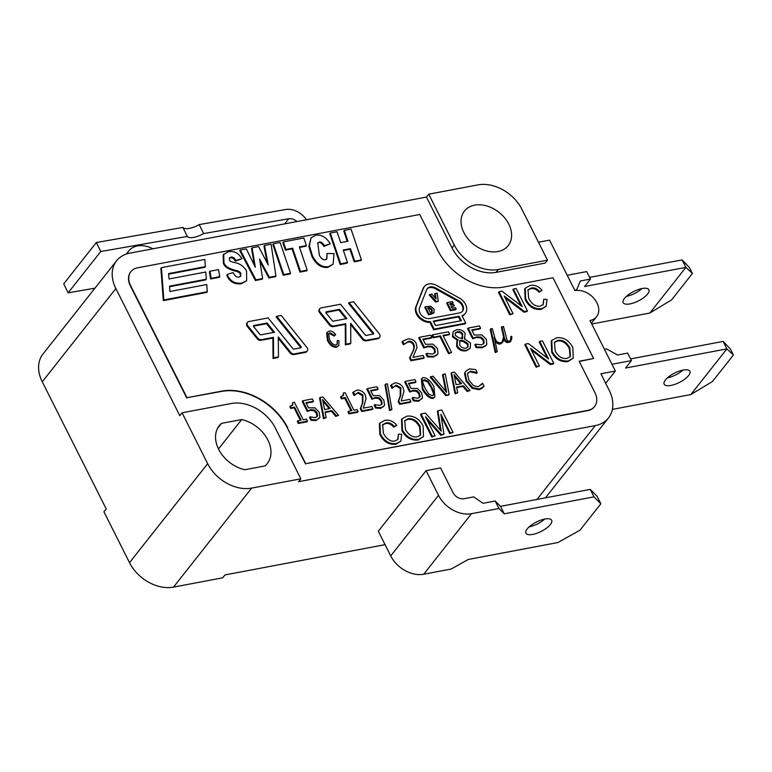 <?xml version="1.0" encoding="UTF-8"?>
<svg xmlns="http://www.w3.org/2000/svg" width="772" height="772" viewBox="0 0 772 772"><rect width="100%" height="100%" fill="white"/><g stroke="black" fill="none" stroke-linecap="round" stroke-linejoin="round"><path stroke-width="1.16" d="M187.306 236.425L182.916 227.431A13.491 5.037 153.9 0 0 199.205 224.594L203.605 233.588A13.491 5.037 -26.1 0 1 187.306 236.425L100.746 251.508L68.129 292.839L63.729 283.845L96.346 242.514L100.746 251.508M199.205 224.594L285.765 209.501A17.988 13.182 -141.7 0 1 306.416 219.769M297.008 221.545A8.994 6.591 38.3 0 0 288.709 218.756L203.605 233.588M182.916 227.431L96.346 242.514M94.956 288.168L68.129 292.839M127.1 253.814A23.382 17.129 -141.7 0 1 128.818 250.91A23.382 17.129 -141.7 0 1 137.648 245.911A23.382 17.129 -141.7 0 1 152.914 248.787M538.48 242.234L549.548 240.14L574.937 290.619A17.988 13.182 -141.7 0 1 594.247 298.764A17.988 13.182 -141.7 0 1 596.582 316.723A17.988 13.182 -141.7 0 1 589.982 320.534L615.371 371.023L600.896 373.754L609.176 390.207A35.975 26.354 -141.7 0 1 608.471 417.97A35.975 26.354 -141.7 0 1 595.28 425.594L298.581 481.689L300.858 478.804L251.653 488.107A35.975 26.354 -141.7 0 1 207.658 463.663L182.076 412.808L179.808 415.693L115.858 288.545A35.975 26.354 -141.7 0 1 116.562 260.791A35.975 26.354 -141.7 0 1 129.764 253.158L426.453 197.072L428.73 194.187L477.936 184.884A35.975 26.354 -141.7 0 1 521.93 209.328L547.502 260.183L545.235 263.069L496.02 272.371A35.975 26.354 -141.7 0 1 452.035 247.928L426.453 197.072M604.457 349.311L606.57 348.915L617.571 355.023L627.694 353.113L631.457 360.592L625.581 368.041L726.886 348.886L733.4 355.014L712.537 381.455L690.853 394.55L726.886 348.886L723.132 341.407L730.389 349.031L733.4 355.014M630.608 358.903L723.132 341.407M667.355 377.913A14.388 5.259 153.3 0 0 682.95 370.077M688.614 375.549A14.388 5.259 -26.7 0 1 675.075 384.292A14.388 5.259 -26.7 0 1 664.171 384.205A14.388 5.259 -26.7 0 1 674.67 373.03A14.388 5.259 -26.7 0 1 689.888 371.274A14.388 5.259 -26.7 0 1 688.614 375.549M612.389 409.382L690.853 394.55M611.974 364.268L631.457 360.592M605.692 383.288L615.371 371.023M567.217 275.276L586.701 271.59L590.464 279.068L584.578 286.518L685.893 267.373L692.397 273.5L671.534 299.932L649.85 313.027L685.893 267.373L682.13 259.894L589.605 277.38M626.353 296.4A14.388 5.259 153.3 0 0 641.947 288.554M692.397 273.5L689.386 267.517L682.13 259.894M576.385 290.426L580.332 280.989L590.464 279.068M591.728 324.018L649.85 313.027M647.611 294.026A14.388 5.259 -26.7 0 1 634.073 302.769A14.388 5.259 -26.7 0 1 623.178 302.682A14.388 5.259 -26.7 0 1 633.667 291.517A14.388 5.259 -26.7 0 1 648.885 289.751A14.388 5.259 -26.7 0 1 647.611 294.026M574.744 290.233L576.858 289.838M390.719 555.898L378.309 531.223L426.105 470.659L440.58 467.928L452.99 492.604A8.994 6.591 38.3 0 0 463.991 498.722L473.69 496.888L483.06 503.305L495.161 501.018L500.497 506.345L590.223 489.38L597.103 496.261L600.867 503.74L580.004 530.171L557.944 542.523L468.228 559.478L451.128 569.051L423.712 574.233L471.509 513.679A26.981 19.763 -141.7 0 1 438.515 495.344L390.719 555.898A26.981 19.763 38.3 0 0 423.712 574.233M600.867 503.74L593.977 496.859L504.261 513.824L498.924 508.497L495.161 501.018M471.509 513.679L498.924 508.497M527.218 528.907A14.388 5.259 -26.7 0 1 540.757 520.164A14.388 5.259 -26.7 0 1 551.652 520.251A14.388 5.259 -26.7 0 1 541.162 531.416A14.388 5.259 -26.7 0 1 525.935 533.182A14.388 5.259 -26.7 0 1 527.218 528.907M529.119 526.9A14.388 5.259 153.3 0 0 544.704 519.054M593.977 496.859L590.223 489.38M504.261 513.824L500.497 506.345M426.105 470.659L438.515 495.344M385.074 544.665L224.99 574.928L222.712 577.813L173.507 587.116A35.975 26.354 -141.7 0 1 129.513 562.672L103.94 511.817L106.218 508.931L42.267 381.793L115.858 288.545M287.705 427.804A53.972 39.536 38.3 0 0 221.718 391.143L186.978 397.705L130.565 285.524A17.988 13.182 -141.7 0 1 130.912 271.647A17.988 13.182 -141.7 0 1 137.512 267.836L419.727 214.481L437.782 250.379A53.972 39.536 38.3 0 0 503.769 287.039L552.984 277.737L593.6 358.507L579.135 361.248L594.932 392.658A17.988 13.182 -141.7 0 1 594.575 406.535A17.988 13.182 -141.7 0 1 587.984 410.347L305.76 463.702L287.473 428.093A53.972 39.536 38.3 0 0 221.487 391.433L186.978 397.705M328.438 333.967L329.557 333.494L334.025 336.071L335.733 334.662C333.678 331.96 331.516 330.773 329.248 331.12L327.241 332.288L327.965 339.719C330.406 344.592 333.427 346.889 337.026 346.589L338.792 345.595L338.995 340.742L337.306 340.51L337.267 344.225L336.042 344.92C333.755 345.258 331.555 343.434 329.441 339.419L328.669 333.6L330.088 332.819L334.556 335.395L335.733 334.662M337.306 340.51L336.968 344.524M327.241 332.288L326.71 332.964L327.434 340.384C329.876 345.267 332.896 347.564 336.495 347.265L338.792 345.595M349.06 302.614L373.465 333.002A0.897 0.656 -141.7 0 1 373.243 334.073L366.217 335.405A0.897 0.656 -141.7 0 1 365.233 334.98L340.529 304.226L321.152 307.893A3.599 2.634 38.3 0 0 319.83 308.655A3.599 2.634 38.3 0 0 320.255 312.187L329.962 324.279A3.599 2.634 38.3 0 0 333.871 325.958L345.788 323.709L345.924 344.158L350.806 343.231L350.671 323.294L362.898 338.522A3.599 2.634 38.3 0 0 366.806 340.211L378.328 338.03A3.599 2.634 38.3 0 0 379.65 337.267A3.599 2.634 38.3 0 0 379.235 333.736L353.557 301.765L349.06 302.614L348.529 303.29L372.934 333.678A0.897 0.656 -141.7 0 1 373.137 334.093M350.681 324.645L362.367 339.197A3.599 2.634 38.3 0 0 366.275 340.877L377.798 338.705A3.599 2.634 38.3 0 0 379.12 337.943L379.65 337.267M319.83 308.655L319.299 309.321A3.599 2.634 38.3 0 0 319.724 312.863L329.432 324.944A3.599 2.634 38.3 0 0 333.34 326.633L345.258 324.375L345.393 344.823L350.276 343.907L350.806 343.231M209.936 271.223L209.405 271.898L210.66 278.953L219.238 277.331L219.769 276.656L218.515 269.602L209.936 271.223L211.19 278.287L219.769 276.656M161.416 267.643L160.885 268.318L163.326 300.617L206.742 292.414L207.272 291.739L206.732 284.54L169.879 291.507L169.56 286.151L206.327 279.203L205.786 272.005L169.02 278.962L168.614 273.577L205.381 266.63L204.841 259.44L161.416 267.643L163.857 299.941L207.272 291.739M168.663 274.147L204.85 267.305L205.381 266.63M169.599 286.721L205.796 279.879L206.327 279.203M276.694 316.288L301.099 346.686A0.897 0.656 -141.7 0 1 300.877 347.757L293.852 349.089A0.897 0.656 -141.7 0 1 292.868 348.664L268.164 317.91L248.787 321.567A3.599 2.634 38.3 0 0 247.465 322.329L246.934 323.005A3.599 2.634 38.3 0 0 247.358 326.537L257.066 338.628A3.599 2.634 38.3 0 0 260.975 340.317L272.892 338.059L273.037 358.507L277.91 357.581L278.441 356.915L278.306 336.978L290.533 352.206A3.599 2.634 38.3 0 0 294.441 353.885L305.973 351.714A3.599 2.634 38.3 0 0 307.285 350.942A3.599 2.634 38.3 0 0 306.87 347.41L281.191 315.439L276.694 316.288L276.164 316.964L300.569 347.352A0.897 0.656 -141.7 0 1 300.771 347.776M278.316 338.319L290.002 352.872A3.599 2.634 38.3 0 0 293.91 354.56L305.442 352.379A3.599 2.634 38.3 0 0 306.754 351.617L307.285 350.942M229.323 258.186L230.268 257.829C232.237 257.462 233.935 258.552 235.373 261.119L241.945 258.803C238.616 253.004 234.012 250.649 228.145 251.759L223.204 254.789L223.388 263.262C224.343 266.765 228.319 269.37 235.306 271.068C238.374 271.85 240.015 272.825 240.227 273.983L240.42 276.511M223.735 254.113L223.919 262.586C224.874 266.099 228.85 268.695 235.836 270.393C238.915 271.175 240.546 272.149 240.758 273.307L240.729 276.212L239.079 277.061C236.975 277.64 234.997 276.154 233.144 272.603L227.151 274.398L226.968 275.768C229.757 281.934 234.553 284.588 241.346 283.739L246.625 280.757L246.577 271.165C243.827 266.205 239.638 263.3 234.012 262.441C231.117 261.689 229.622 260.878 229.525 260.019L229.535 257.819L230.799 257.153C232.768 256.786 234.466 257.877 235.904 260.444L241.945 258.803M267.218 263.155L263.985 246.123L264.516 245.457L268.222 264.96L258.581 246.577L252.087 247.802L251.556 248.478L254.393 265.549M259.923 261.254L268.83 277.968L275.411 276.723L275.942 276.058L271.088 244.213L264.516 245.457M252.087 247.802L255.32 267.276L246.326 248.893L240.304 250.032L239.774 250.707L255.378 280.516L262.094 279.242L262.625 278.576L259.585 259.064L269.36 277.293L275.942 276.058M273.375 243.778L272.844 244.454L283.237 275.247L290.031 273.963L290.562 273.288L280.139 242.505L273.375 243.778L283.768 274.571L290.562 273.288M283.343 241.897L282.813 242.572L285.37 250.128L292.106 248.854L299.922 272.091L306.667 270.818L307.198 270.142L299.382 246.905L306.407 245.573L303.821 238.027L283.343 241.897L285.901 249.452L292.636 248.179L300.453 271.416L307.198 270.142M299.565 247.445L305.866 246.249L306.407 245.573M311.048 237.844L308.858 246.5L311.965 256.545C316.076 264.564 321.413 268.164 327.955 267.363L333.118 264.159L334.035 253.631L327.087 253.457L326.845 258.977L325.398 259.797C323.024 259.971 321.007 258.446 319.357 255.204L317.746 242.948L319.28 242.003C321.036 241.646 322.773 242.881 324.472 245.718L330.213 243.788C326.344 237.342 321.548 234.476 315.825 235.19L311.048 237.844L309.389 245.824L312.496 255.87C316.607 263.889 321.943 267.498 328.496 266.687L333.118 264.159M317.495 243.315L318.749 242.678C320.505 242.311 322.242 243.556 323.941 246.393L330.213 243.788M327.087 253.457L326.546 259.286M343.405 250.533L349.938 249.298L354.194 261.833L360.91 260.56L361.441 259.894L351.048 229.101L344.331 230.365L343.801 231.04L347.236 241.385M344.331 230.365L347.95 241.25L340.703 242.62L337.036 231.745L330.32 233.019L329.789 233.684L340.182 264.487L346.946 263.204L347.477 262.528L343.222 250.003L350.469 248.632L354.724 261.158L361.441 259.894M402.569 341.359L402.038 342.025L403.418 344.775L407.819 342.083C410.231 341.707 411.997 342.546 413.107 344.611C414.226 346.377 413.985 348.963 412.383 352.36L409.575 358.025L410.955 360.765L423.703 358.353L424.233 357.687L423.104 355.429L412.962 357.349L417.015 347.419L416.137 343.328C414.284 339.931 411.331 338.532 407.259 339.149L402.569 341.359L404.094 344.042M423.143 339.67L431.249 338.136L431.78 337.47L430.622 335.183L419.302 337.325L418.771 337.991L423.809 348.008L427.495 346.792L431.644 346.995L434.318 349.571L434.684 353.19M419.302 337.325L424.349 347.342L428.026 346.117L432.175 346.329L434.848 348.896L435.331 352.283L432.677 354.068L426.704 353.412L425.99 354.116L427.37 356.867L433.324 356.992L436.904 355.091L437.994 353.47L437.425 348.433L432.938 344.129L425.488 344.322L422.882 339.149L431.78 337.47M443.224 335.888L449.159 334.768L449.69 334.102L448.532 331.796L432.581 334.816L433.739 337.113L440.465 335.839L449.082 352.987L451.591 352.514L442.964 335.366L449.69 334.102M432.581 334.816L432.05 335.482L433.208 337.789L439.934 336.515L448.551 353.663L451.591 352.514M464.368 338.763L465.198 333.581C463.451 330.532 460.566 329.268 456.532 329.798L453.154 331.593L452.913 336.1L458.105 339.912L456.87 341.311L456.609 346.261C458.616 349.861 461.82 351.366 466.22 350.806L470.245 348.249L470.486 343.009L464.406 338.84L464.937 338.175L464.406 338.85M453.154 331.593L452.382 336.766L457.526 340.51M471.991 330.435L480.087 328.911L480.618 328.235L479.47 325.948L468.15 328.09L467.62 328.766L472.657 338.773L476.334 337.557L480.493 337.769L483.156 340.336L483.523 343.965M468.15 328.09L473.188 338.107L476.864 336.891L481.024 337.094L483.697 339.661L484.169 343.048L481.516 344.843L475.552 344.177L474.838 344.881L476.218 347.632L482.162 347.757L485.742 345.856L486.833 344.235L486.263 339.197L481.786 334.894L474.326 335.087L471.721 329.914L480.618 328.235M504.097 339.197L505.255 341.629L507.021 342.604L510.234 341.996L511.807 338.734L511.759 336.409L510.697 336.93L510.707 339.178L511.238 338.503L510.35 340.867L508.516 341.214L507.185 340.491L503.46 326.45L501.375 327.28L503.605 337.007L502.263 341.62M510.707 339.178L510.051 340.925M494.977 341.012L495.624 342.295L498.934 344.138L501.086 343.723L503.199 341.581L504.444 337.634L505.785 340.954L507.551 341.938L510.765 341.32M503.132 339.458L502.688 341.205L501.26 342.594L499.378 342.942L496.512 341.359L494.987 338.329L492.285 328.554L490.239 329.383L495.209 352.505L497.274 351.675L494.167 337.248L496.155 341.62L499.465 343.463L501.617 343.058L503.199 341.581M505.091 297.809L523.956 312.187L526.9 311.627L527.43 310.952L516.15 288.516L513.399 289.037L522.258 306.658L501.983 291.198L499.04 291.758L510.321 314.194L513.071 313.673L504.212 296.062L524.487 311.512L527.43 310.952M499.04 291.758L498.509 292.424L509.79 314.86L513.071 313.673M513.399 289.037L512.869 289.712L520.849 305.577M527.758 290.156L530.875 288.67C533.732 288.053 536.453 289.249 539.049 292.25L542.05 290.349C538.653 286.344 534.697 284.704 530.2 285.437L525.24 288.197L525.693 298.812C529.351 306.137 534.726 309.418 541.819 308.646L546.142 306.301L547.03 299.44L543.768 299.237L543.276 304.506L540.284 306.146C535.739 306.87 531.86 304.236 528.646 298.233L528.009 289.809L531.406 287.995C534.263 287.377 536.984 288.574 539.58 291.584L542.05 290.349M543.768 299.237L542.996 304.834M525.24 288.197L524.709 288.873L525.163 299.488C528.82 306.812 534.195 310.083 541.288 309.321L546.142 306.301M531.416 350.16L550.282 364.538L553.234 363.979L553.765 363.303L542.475 340.867L539.734 341.388L548.593 359.009L528.309 343.55L525.365 344.109L536.656 366.546L539.396 366.024L530.538 348.413L550.812 363.863L553.765 363.303M525.365 344.109L524.835 344.775L536.125 367.211L539.396 366.024M539.734 341.388L539.203 342.064L547.174 357.928M551.768 340.413L551.237 341.089L551.691 352.302C555.396 359.077 560.752 362.184 567.767 361.643L573.229 358.169L572.853 347.448C568.858 340.23 563.444 337.007 556.622 337.769L551.768 340.413L552.221 351.636C555.927 358.401 561.283 361.508 568.298 360.968L573.229 358.169M297.847 420.817L297.317 421.493L298.32 423.481L306.947 421.85L307.478 421.174L306.484 419.186L303.222 419.804L294.412 402.28L292.752 402.598L292.742 404.982L290.397 406.014L291.295 407.79L294.615 407.162L301.167 420.19L297.847 420.817L298.851 422.805L307.478 421.174M290.397 406.014L289.867 406.69L290.764 408.465L294.084 407.838L300.376 420.344M292.752 402.598L292.212 405.647M306.204 403.196L312.959 401.923L313.49 401.247L312.342 398.96L302.74 400.774L302.209 401.45L307.246 411.466L310.325 410.366L313.914 410.675L316.395 413.281L316.974 416.812M302.74 400.774L307.777 410.791L310.855 409.691L314.445 410L316.925 412.605L317.572 415.963L315.42 417.662L310.228 416.851L309.543 417.546L310.933 420.296L316.066 420.576L319.965 417.198L319.116 412.209L314.957 407.857L308.549 407.848L305.944 402.675L313.49 401.247M325.166 412.489L331.468 411.302L335.733 416.407L338.522 415.307L322.918 396.962L320.09 397.493L324.057 418.038L326.199 417.633L325.051 411.939L331.999 410.627L336.264 415.732L338.522 415.307M320.09 397.493L319.56 398.169L323.516 418.713L326.199 417.633M348.519 411.244L347.989 411.92L348.983 413.898L357.619 412.267L358.15 411.592L357.147 409.614L353.894 410.231L345.084 392.707L343.424 393.016L343.415 395.399L341.07 396.432L341.967 398.207L345.287 397.58L351.839 410.617L348.519 411.244L349.513 413.223L358.15 411.592M341.07 396.432L340.539 397.107L341.436 398.883L344.756 398.255L351.038 410.762M343.424 393.016L342.884 396.075M353.219 392.099L352.688 392.774L354.068 395.525L357.658 392.987L362.396 395.621L362.309 403.245L360.292 408.755L361.672 411.505L372.49 409.459L373.021 408.784L371.882 406.535L363.294 408.156L366.092 398.468L365.04 394.405C363.004 391.491 360.36 390.034 357.118 390.043L353.219 392.099L354.917 394.531M370.84 390.979L377.585 389.706L378.116 389.03L376.968 386.743L367.366 388.557L366.835 389.233L371.872 399.249L374.951 398.149L378.541 398.458L381.03 401.064L381.609 404.596M367.366 388.557L372.403 398.574L375.481 397.474L379.071 397.783L381.561 400.388L382.208 403.746L380.046 405.435L374.864 404.625L374.179 405.329L375.559 408.079L380.692 408.359L383.587 406.497L384.591 404.982L383.752 399.993L379.592 395.631L373.175 395.631L370.579 390.458L378.116 389.03M385.517 384.176L384.987 384.842L389.551 410.579L391.935 409.556L387.399 383.819L385.517 384.176L390.082 409.903L391.935 409.556M391.115 384.938L390.584 385.614L391.964 388.355L395.544 385.817L400.282 388.451L400.205 396.084L398.178 401.594L399.568 404.335L410.376 402.299L410.907 401.623L409.778 399.365L401.189 400.986L403.988 391.298L402.936 387.245C400.89 384.331 398.255 382.873 395.003 382.883L391.115 384.938L392.813 387.37M408.726 383.819L415.481 382.536L416.012 381.87L414.853 379.583L405.261 381.397L404.731 382.072L409.768 392.089L412.846 390.979L416.436 391.298L418.916 393.903L419.495 397.426M405.261 381.397L410.299 391.414L413.377 390.314L416.967 390.622L419.447 393.228L420.093 396.586L417.942 398.275L412.75 397.464L412.065 398.169L413.445 400.919L418.588 401.199L422.487 397.821L421.637 392.832L417.478 388.47L411.071 388.47L408.465 383.288L416.012 381.87M421.946 378.377L421.415 379.052L422.352 389.397C425.748 395.274 429.29 398.304 432.976 398.477L434.877 396.953L433.922 386.618C430.535 380.77 427.003 377.74 423.317 377.527L421.946 378.377L422.882 388.721C426.279 394.598 429.821 397.628 433.507 397.802L434.877 396.953M443.06 374.246L446.66 392.34L433.015 376.147L430.226 377.247L445.82 395.592L448.648 395.061L449.179 394.386L445.222 373.841L442.53 374.922L445.782 391.308M456.667 387.631L462.968 386.444L467.234 391.549L470.023 390.449L454.418 372.104L451.601 372.635L455.557 393.18L457.709 392.774L456.561 387.081L463.499 385.768L467.764 390.873L470.023 390.449M451.601 372.635L451.07 373.31L455.026 393.855L457.709 392.774M467.784 373.03L469.849 371.795L476.681 373.32L477.212 372.644L475.677 369.576L469.405 368.891L465.728 371.293L465.053 372.558L466.655 380.461L472.647 387.64L479.518 389.03L484.054 386.251L482.529 383.211L478.293 386.811L473.468 385.662L468.865 380.046L467.446 373.812L470.38 371.12L477.212 372.644M482.375 383.24L481.361 384.832M465.728 371.293L464.522 373.233L466.124 381.136L472.117 388.306L478.987 389.706L481.786 388.519L484.054 386.251M382.43 425.054L385.546 423.567C388.403 422.95 391.124 424.146 393.71 427.148L396.721 425.247C393.324 421.242 389.368 419.601 384.871 420.335L379.911 423.095L380.364 433.71C384.022 441.034 389.397 444.315 396.49 443.543L400.813 441.188L401.701 434.337L398.439 434.134L397.947 439.403L394.955 441.044C390.41 441.767 386.531 439.133 383.317 433.131L382.68 424.706L386.077 422.892C388.934 422.274 391.655 423.471 394.251 426.482L396.721 425.247M398.439 434.134L397.667 439.731M379.911 423.095L379.38 423.77L379.834 434.385C383.491 441.709 388.866 444.981 395.959 444.218L400.813 441.188M402.019 418.82L401.488 419.495L401.942 430.708C405.647 437.473 411.003 440.59 418.009 440.05L423.481 436.576L423.104 425.854C419.109 418.636 413.695 415.413 406.873 416.166L402.019 418.82L402.473 430.033C406.178 436.807 411.534 439.915 418.549 439.374L423.481 436.576M441.256 416.687L449.777 433.632L453.067 432.436L441.787 410L437.927 410.733L441.217 431.143L425.372 413.107L421.049 413.917L432.339 436.354L435.099 435.833L425.497 416.735L441.391 434.646L443.968 434.153L440.86 414.188L450.308 432.957L453.067 432.436M426.974 419.669L440.86 435.321L443.968 434.153M421.049 413.917L420.518 414.593L431.809 437.029L435.099 435.833M437.927 410.733L437.396 411.399L440.397 430.187M424.446 286.422L423.915 287.087A11.696 8.569 38.3 0 0 422.979 288.718L415.867 306.831A11.696 8.569 38.3 0 0 418.742 317.379A11.696 8.569 38.3 0 0 429.869 322.31L433.632 329.789L465.207 323.815L465.748 323.14L461.984 315.661A11.696 8.569 38.3 0 0 465.323 313.422A11.696 8.569 38.3 0 0 459.34 298.04L436.817 285.534A11.696 8.569 38.3 0 0 424.446 286.422A11.696 8.569 38.3 0 0 423.519 288.043L416.397 306.166A11.696 8.569 38.3 0 0 419.273 316.703A11.696 8.569 38.3 0 0 430.4 321.635L434.163 329.113L465.748 323.14M462.187 316.066A11.696 8.569 38.3 0 0 464.792 314.098L465.323 313.422M325.813 312.496L338.927 310.016L345.952 318.759M253.448 326.17L266.562 323.69L273.587 332.442M459.456 340.886L463.268 341.504L467.485 344.418L467.716 347.332M455.152 333.176L456.947 332.394C459.301 332.047 461.048 332.828 462.187 334.739L461.955 339.101M554.228 342.594L557.394 340.983C562.238 340.375 566.223 342.922 569.35 348.645L570.074 356.905M322.918 401.16L329.268 408.697M423.017 380.799L423.867 380.364L427.563 381.889L431.21 387.698L433.546 393.759L433.246 395.216M454.418 376.302L460.768 383.838M404.48 421.001L407.645 419.389C412.48 418.771 416.465 421.329 419.592 427.051L420.325 435.302M427.022 288.998A8.096 5.935 -141.7 0 1 435.302 288.709L457.825 301.215A8.096 5.935 -141.7 0 1 462.216 311.512M451.417 306.918L454.293 305.799L453.56 304.351L450.423 304.95L449.777 303.657L453.154 303.02L452.431 301.572L447.2 302.566L450.954 310.045L456.194 309.051L455.461 307.603L452.083 308.24L451.157 306.397L454.293 305.799M447.2 302.566L446.67 303.232L450.423 310.711L455.663 309.726L456.194 309.051M450.047 304.178L453.154 303.02M435.244 293.36L436.132 298.938L431.741 294.016L429.261 295.058L435.659 302.035L437.743 301.649L438.274 300.974L437.155 292.993L434.713 294.026L435.35 298.069M425.324 306.696L429.087 314.175L433.999 312.602L434.047 309.147L430.853 306.291L425.324 306.696L424.793 307.372L428.557 314.851L433.555 313.152M427.833 308.327L429.444 308.298L431.577 310.17L431.625 312.409M433.555 321.606L458.558 316.887L460.546 320.853M186.756 397.995L130.333 285.814A17.988 13.182 -141.7 0 1 130.68 271.927A17.988 13.182 -141.7 0 1 130.796 271.792M579.241 361.47L593.6 358.507M594.459 406.68A17.988 13.182 -141.7 0 1 594.353 406.825A17.988 13.182 -141.7 0 1 587.753 410.636L305.76 463.702M305.529 463.991L287.473 428.093M450.423 310.711L450.954 310.045M429.888 318.508A8.096 5.935 -141.7 0 1 421.782 315.497A8.096 5.935 -141.7 0 1 419.505 307.893L426.627 289.77A8.096 5.935 -141.7 0 1 427.273 288.651A8.096 5.935 -141.7 0 1 435.833 288.033L458.356 300.549A8.096 5.935 -141.7 0 1 462.505 311.193A8.096 5.935 -141.7 0 1 459.533 312.911L429.888 318.508M461.347 320.698L435.553 325.572L433.295 321.084L459.089 316.211L461.347 320.698M435.659 302.035L438.274 300.974M432.108 309.495L432.156 311.734L430.245 312.419L427.891 307.738L429.975 307.623L432.108 309.495L431.577 310.17M431.809 437.029L432.339 436.354M440.86 435.321L441.391 434.646M417.247 436.827C412.547 437.492 408.61 435.051 405.445 429.512L404.731 420.653L408.176 418.713C413.01 418.106 416.996 420.653 420.122 426.376L420.605 434.983L417.247 436.827M461.714 383.655L456.078 384.726L454.081 374.603L461.714 383.655M462.968 386.444L463.499 385.768M467.234 391.549L467.764 390.873M445.82 395.592L449.179 394.386M431.741 387.033L434.076 393.083L433.536 394.907L432.426 395.64L428.634 394.067L425.063 388.306L422.709 382.256L423.259 380.432L424.397 379.689L428.093 381.214L431.741 387.033L431.21 387.698M412.595 397.493L413.975 400.243L419.119 400.523L422.004 398.661M399.568 404.335L400.099 403.669L410.907 401.623M398.178 401.594L398.709 400.919L400.099 403.669M389.551 410.579L390.082 409.903M374.709 404.653L376.089 407.404L381.223 407.684L384.118 405.831M361.672 411.505L362.203 410.829L373.021 408.784M360.292 408.755L360.823 408.079L362.203 410.829M348.983 413.898L349.513 413.223M330.213 408.513L324.578 409.585L322.58 399.462L330.213 408.513M331.468 411.302L331.999 410.627M335.733 416.407L336.264 415.732M310.074 416.88L311.463 419.621L316.597 419.9L319.483 418.048M298.32 423.481L298.851 422.805M566.995 358.43C562.296 359.096 558.359 356.654 555.203 351.106L554.479 342.247L557.924 340.307C562.769 339.699 566.754 342.257 569.881 347.979L570.354 356.577L566.995 358.43M536.125 367.211L536.656 366.546M509.79 314.86L510.321 314.194M511.228 336.264L511.238 338.503M503.605 337.007L504.135 336.341L503.662 338.783M501.906 326.604L504.135 336.341M475.369 344.215L476.749 346.956L482.693 347.082L486.273 345.18M462.717 334.073L462.486 338.425L458.79 337.769L455.297 335.318L455.383 332.819L457.478 331.719C459.832 331.371 461.579 332.153 462.717 334.073L462.187 334.739M468.015 343.743L468.015 347.014L465.805 348.172C463.113 348.481 461.048 347.39 459.601 344.901L459.987 340.22L463.798 340.838L468.015 343.743L467.485 344.418M457.4 340.635L457.14 345.586C459.147 349.185 462.351 350.7 466.751 350.131L470.245 348.249M448.551 353.663L449.082 352.987M426.52 353.441L427.91 356.191L433.854 356.317L437.435 354.416M410.955 360.765L411.486 360.09L424.233 357.687M409.575 358.025L410.106 357.349L411.486 360.09M354.194 261.833L354.724 261.158M349.938 249.298L350.469 248.632M324.028 246.567L324.558 245.892M283.237 275.247L283.768 274.571M268.83 277.968L269.36 277.293M235.373 261.119L235.904 260.444M253.65 326.595A0.897 0.656 -141.7 0 1 253.882 325.523L267.093 323.024L274.523 332.269L260.917 334.836A0.897 0.656 -141.7 0 1 259.932 334.421L253.65 326.595M266.562 323.69L267.093 323.024M273.037 358.507L273.568 357.832L278.441 356.915M272.892 338.059L273.423 337.383L273.568 357.832M163.326 300.617L163.857 299.941M210.66 278.953L211.19 278.287M326.016 312.911A0.897 0.656 -141.7 0 1 326.238 311.84L339.458 309.34L346.889 318.585L333.272 321.162A0.897 0.656 -141.7 0 1 332.298 320.737L326.016 312.911M338.927 310.016L339.458 309.34M116.562 260.791L42.971 354.03A35.975 26.354 38.3 0 0 42.267 381.793M221.496 423.374L241.704 419.553A30.581 22.407 -141.7 0 1 266.88 438.178A30.581 22.407 -141.7 0 1 267.266 463.596A30.581 22.407 -141.7 0 1 265.028 465.921L244.82 469.743A30.581 22.407 -141.7 0 1 219.644 451.118A30.581 22.407 -141.7 0 1 219.258 425.7A30.581 22.407 -141.7 0 1 221.496 423.374L217.511 428.421M241.704 419.553L218.495 448.966M508.758 224.102A27.879 20.429 -141.7 0 1 508.208 245.621A27.879 20.429 -141.7 0 1 485.752 250.717A27.879 20.429 -141.7 0 1 463.885 232.584A27.879 20.429 -141.7 0 1 464.435 211.074A27.879 20.429 -141.7 0 1 486.891 205.979A27.879 20.429 -141.7 0 1 508.758 224.102M458.558 316.887L459.089 316.211M433.632 329.789L434.163 329.113M429.869 322.31L430.4 321.635M429.792 294.383L436.19 301.37M429.444 308.298L429.975 307.623M428.557 314.851L429.087 314.175M449.777 433.632L450.308 432.957M393.71 427.148L394.251 426.482M476.527 373.349L477.067 372.673M455.026 393.855L455.557 393.18M430.757 376.572L446.351 394.917M427.563 381.889L428.093 381.214M409.768 392.089L410.299 391.414M413.445 400.919L413.975 400.243M416.436 391.298L416.967 390.622M392.07 388.335L396.075 385.151L400.813 387.785L400.736 395.409L398.709 400.919M391.964 388.355L392.494 387.689M371.872 399.249L372.403 398.574M375.559 408.079L376.089 407.404M378.541 398.458L379.071 397.783M354.184 395.505L358.189 392.311L362.927 394.946L362.84 402.569L360.823 408.079M354.068 395.525L354.599 394.849M344.756 398.255L345.287 397.58M341.436 398.883L341.967 398.207M323.516 418.713L324.057 418.038M307.246 411.466L307.777 410.791M310.933 420.296L311.463 419.621M313.914 410.675L314.445 410M294.084 407.838L294.615 407.162M290.764 408.465L291.295 407.79M550.282 364.538L550.812 363.863M539.049 292.25L539.58 291.584M523.956 312.187L524.487 311.512M490.77 328.708L495.74 351.829L497.274 351.675M507.021 342.604L507.551 341.938M505.255 341.629L505.785 340.954M504.145 339.419L504.676 338.744M501.086 343.723L501.617 343.058M498.934 344.138L499.465 343.463M495.624 342.295L496.155 341.62M495.721 352.543L496.251 351.868M495.209 352.505L495.74 351.829M472.657 338.773L473.188 338.107M476.218 347.632L476.749 346.956M480.493 337.769L481.024 337.094M463.268 341.504L463.798 340.838M439.934 336.515L440.465 335.839M433.208 337.789L433.739 337.113M423.809 348.008L424.349 347.342M427.37 356.867L427.91 356.191M431.644 346.995L432.175 346.329M403.534 344.756L408.349 341.407C410.762 341.031 412.528 341.871 413.638 343.936C414.757 345.711 414.516 348.288 412.914 351.694L410.106 357.349M403.418 344.775L403.949 344.1M330.32 233.019L340.713 263.812L347.477 262.528M340.182 264.487L340.713 263.812M285.37 250.128L285.901 249.452M299.922 272.091L300.453 271.416M292.106 248.854L292.636 248.179M240.304 250.032L255.908 279.84L262.625 278.576M255.378 280.516L255.908 279.84M227.151 274.398L227.499 275.093C230.288 281.259 235.084 283.913 241.877 283.063L246.625 280.757M247.465 322.329A3.599 2.634 38.3 0 0 247.889 325.871L257.597 337.953A3.599 2.634 38.3 0 0 261.505 339.641L273.423 337.383M345.393 344.823L345.924 344.158M345.258 324.375L345.788 323.709M334.025 336.071L334.556 335.395M300.858 478.804L275.276 427.949A35.975 26.354 38.3 0 0 231.291 403.505L182.076 412.808M428.73 194.187L454.303 245.042A35.975 26.354 38.3 0 0 498.297 269.486L547.502 260.183M288.709 218.756L284.665 223.88M173.507 587.116L251.653 488.107M536.994 499.445L595.28 425.594M435.302 288.709L435.833 288.033M422.979 288.718L423.519 288.043M431.104 314.368L431.635 313.693M407.645 419.389L408.176 418.713M418.009 440.05L418.549 439.374M395.959 444.218L396.49 443.543M379.834 434.385L380.364 433.71M481.786 388.519L482.317 387.843M478.987 389.706L479.518 389.03M433.546 393.759L434.076 393.083M422.352 389.397L422.882 388.721M432.976 398.477L433.507 397.802M418.588 401.199L419.119 400.523M380.692 408.359L381.223 407.684M316.066 420.576L316.597 419.9M557.394 340.983L557.924 340.307M567.767 361.643L568.298 360.968M541.288 309.321L541.819 308.646M525.163 299.488L525.693 298.812M482.162 347.757L482.693 347.082M456.609 346.261L457.14 345.586M466.22 350.806L466.751 350.131M433.324 356.992L433.854 356.317M323.941 246.393L324.472 245.718M311.965 256.545L312.496 255.87M327.955 267.363L328.496 266.687M230.268 257.829L230.799 257.153M223.388 263.262L223.919 262.586M235.306 271.068L235.836 270.393M240.227 273.983L240.758 273.307M253.438 326.073L253.882 325.523M290.002 352.872L290.533 352.206M293.91 354.56L294.441 353.885M305.442 352.379L305.973 351.714M325.803 312.399L326.238 311.84M377.798 338.705L378.328 338.03M366.275 340.877L366.806 340.211M372.934 333.678L373.465 333.002M336.495 347.265L337.026 346.589M327.434 340.384L327.965 339.719M129.513 562.672L207.658 463.663M457.825 301.215L458.356 300.549M415.867 306.831L416.397 306.166M440.04 427.997L440.571 427.331M419.592 427.051L420.122 426.376M401.942 430.708L402.473 430.033M385.546 423.567L386.077 422.892M469.849 371.795L470.38 371.12M472.117 388.306L472.647 387.64M466.124 381.136L466.655 380.461M464.522 373.233L465.053 372.558M418.916 393.903L419.447 393.228M412.846 390.979L413.377 390.314M400.205 396.084L400.736 395.409M400.282 388.451L400.813 387.785M395.544 385.817L396.075 385.151M381.03 401.064L381.561 400.388M374.951 398.149L375.481 397.474M362.309 403.245L362.84 402.569M362.396 395.621L362.927 394.946M357.658 392.987L358.189 392.311M316.395 413.281L316.925 412.605M310.325 410.366L310.855 409.691M569.35 348.645L569.881 347.979M551.691 352.302L552.221 351.636M530.875 288.67L531.406 287.995M483.156 340.336L483.697 339.661M476.334 337.557L476.864 336.891M456.947 332.394L457.478 331.719M452.382 336.766L452.913 336.1M434.318 349.571L434.848 348.896M427.495 346.792L428.026 346.117M412.383 352.36L412.914 351.694M413.107 344.611L413.638 343.936M407.819 342.083L408.349 341.407M318.749 242.678L319.28 242.003M241.346 283.739L241.877 283.063M226.968 275.768L227.499 275.093M300.569 347.352L301.099 346.686M260.975 340.317L261.505 339.641M257.066 338.628L257.597 337.953M247.358 326.537L247.889 325.871M362.367 339.197L362.898 338.522M333.34 326.633L333.871 325.958M329.432 324.944L329.962 324.279M319.724 312.863L320.255 312.187M329.557 333.494L330.088 332.819M498.297 269.486L496.02 272.371M454.303 245.042L452.035 247.928M128.818 250.91L126.338 254.056M591.381 323.314L596.582 316.723M545.428 497.853L608.471 417.97"/></g></svg>
